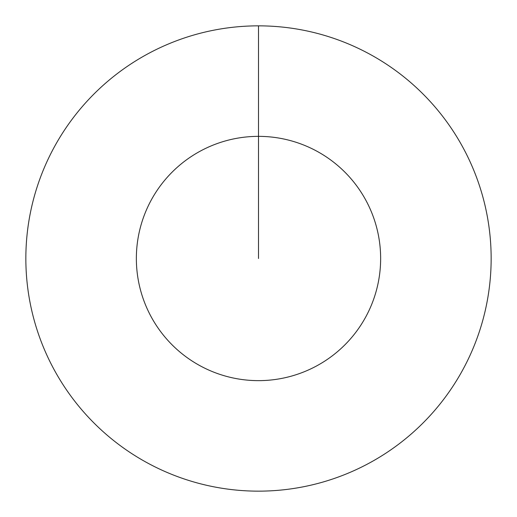 <?xml version="1.0" encoding="UTF-8"?>
<svg xmlns="http://www.w3.org/2000/svg" width="517" height="517" viewBox="0 0 517 517"><rect width="100%" height="100%" fill="white"/><g stroke="black" fill="none" stroke-linecap="round" stroke-linejoin="round"><path stroke-width="0.78" d="M258.5 25.85A232.65 232.65 0 0 1 491.15 258.5A232.65 232.65 0 0 1 258.5 491.15A232.65 232.65 0 0 1 25.85 258.5A232.65 232.65 0 0 1 258.5 25.85L258.5 136.359A122.141 122.141 0 0 1 380.641 258.5A122.141 122.141 0 0 1 258.5 380.641A122.141 122.141 0 0 1 136.359 258.5A122.141 122.141 0 0 1 258.5 136.359L258.5 258.5"/></g></svg>
